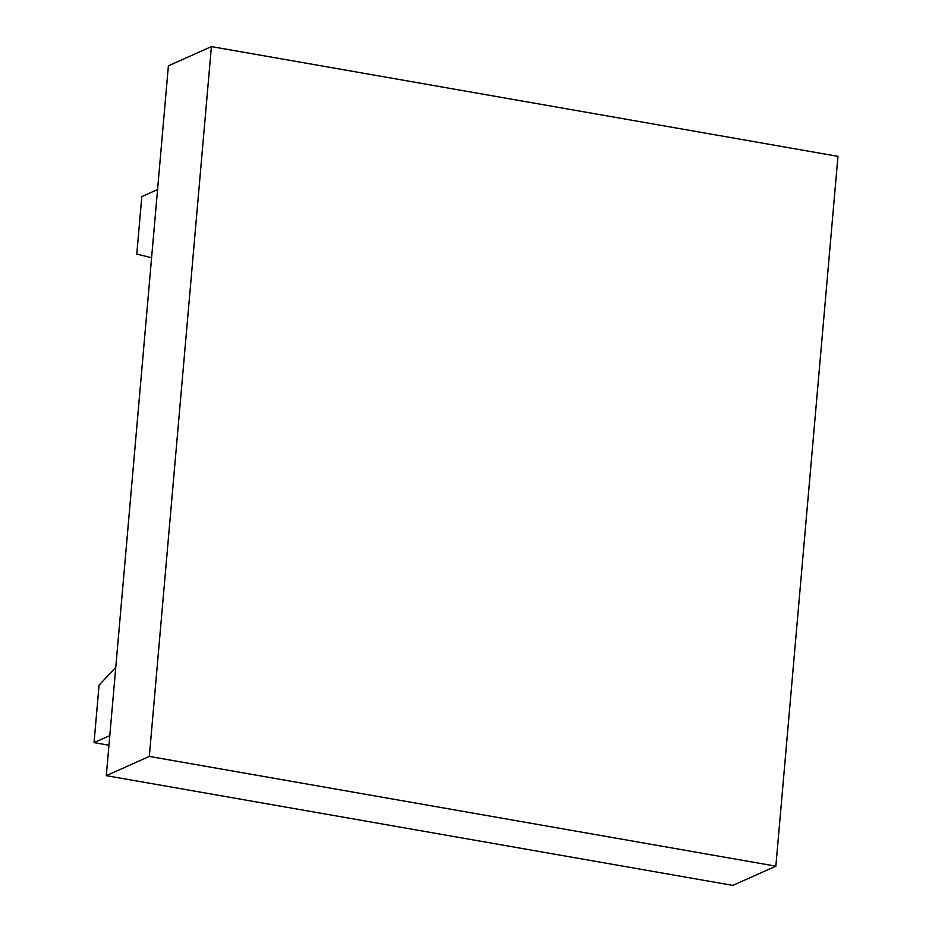 <?xml version="1.0" encoding="UTF-8"?>
<svg xmlns="http://www.w3.org/2000/svg" width="932" height="932" viewBox="0 0 932 932"><rect width="100%" height="100%" fill="white"/><g stroke="black" fill="none" stroke-linecap="round" stroke-linejoin="round"><path stroke-width="1.4" d="M109.801 735.581L94.039 742.629L99.072 685.148L115.766 667.382M94.039 742.629L108.951 745.239M157.566 189.557L141.804 196.605L136.783 254.087L151.601 257.756M775.855 866.166L732.832 885.4L106.295 775.657L168.389 65.834L211.413 46.6L837.961 156.343L775.855 866.166L149.318 756.423L211.413 46.6M106.295 775.657L149.318 756.423"/></g></svg>
